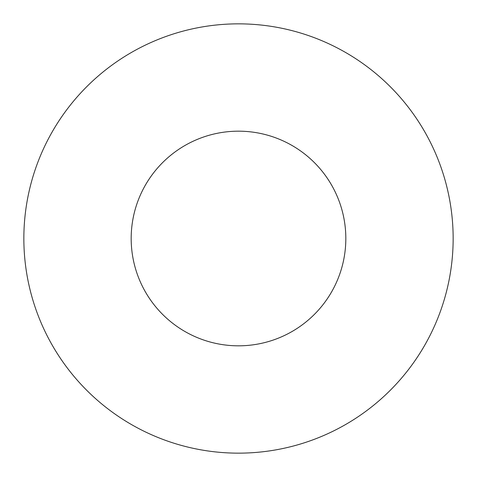 <?xml version="1.0" encoding="UTF-8"?>
<svg xmlns="http://www.w3.org/2000/svg" width="477" height="477" viewBox="0 0 477 477"><rect width="100%" height="100%" fill="white"/><g stroke="black" fill="none" stroke-linecap="round" stroke-linejoin="round"><path stroke-width="0.72" d="M453.15 238.5A214.65 214.65 0 0 1 238.5 453.15A214.65 214.65 0 0 1 23.85 238.5A214.65 214.65 0 0 1 238.5 23.85A214.65 214.65 0 0 1 453.15 238.5M131.175 238.5A107.325 107.325 0 0 1 238.5 131.175A107.325 107.325 0 0 1 345.825 238.5A107.325 107.325 0 0 1 238.5 345.825A107.325 107.325 0 0 1 131.175 238.5"/></g></svg>
